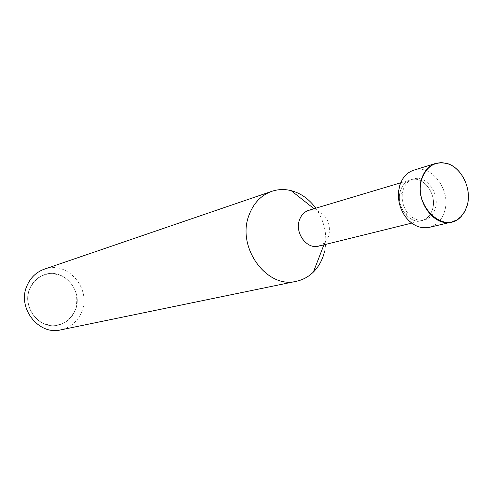 <?xml version="1.0" encoding="UTF-8"?>
<svg xmlns="http://www.w3.org/2000/svg" width="493" height="493" viewBox="0 0 493 493"><rect width="100%" height="100%" fill="white"/><g stroke="black" fill="none" stroke-linecap="round" stroke-linejoin="round"><path stroke-width="0.37" stroke-dasharray="2.46 1.85" d="M432.478 209.402C437.568 194.593 423.376 175.292 410.564 179.846C405.721 181.436 402.356 185.06 400.47 190.729C395.294 205.316 409.073 224.574 421.706 220.648C426.944 219.169 430.537 215.423 432.478 209.402C437.568 194.593 423.376 175.292 410.564 179.846C405.721 181.436 402.356 185.06 400.47 190.729C395.294 205.316 409.073 224.574 421.706 220.648C426.944 219.169 430.537 215.423 432.478 209.402M403.138 189.953C405.024 184.271 408.395 180.635 413.251 179.045C426.081 174.479 440.304 193.848 435.208 208.699C433.267 214.732 429.674 218.491 424.424 219.977C417.941 221.252 412.197 218.726 407.181 212.391C403.36 206.968 401.715 200.953 402.251 194.347L403.138 189.953M413.701 170.208C431.64 163.664 451.582 190.729 444.52 211.522C441.796 220.044 436.73 225.319 429.304 227.359M44.253 269.203C67.27 260.236 91.864 288.621 81.715 311.786C77.678 321.467 70.715 327.494 60.824 329.866M315.791 208.206C324.721 221.412 327.672 235.697 324.64 251.066M75.3 310.134C71.984 318.077 66.278 323.057 58.186 325.078C39.668 330.057 21.452 306.966 29.765 288.664C32.735 281.731 37.616 277.066 44.419 274.675C63.498 267.452 83.736 290.975 75.3 310.134M29.728 288.676C32.698 281.743 37.585 277.078 44.388 274.681C63.468 267.465 83.699 290.987 75.269 310.146C71.947 318.084 66.241 323.063 58.149 325.084C39.637 330.07 21.421 306.973 29.728 288.676C37.049 275.069 47.809 270.823 62.026 275.932C74.967 283.913 79.373 295.313 75.256 310.14C68.311 323.759 57.632 328.165 43.211 323.371C30.856 317.806 24.465 301.408 29.734 288.682M308.877 210.277L315.84 210.141C326.841 214.726 331.148 223.372 328.751 236.085L324.733 242.704L318.669 246.124M400.704 182.798L413.251 179.045M407.181 212.391L405.443 216.747M402.251 194.347L398.547 191.475M411.717 223.119L424.424 219.977M324.733 242.704L323.913 244.83M315.84 210.141L314.053 208.73"/><path stroke-width="0.74" d="M467.081 205.741L464.763 211.398L461.399 216.107C445.216 235.987 412.413 205.735 421.879 178.91C426.735 166.055 435.128 160.946 447.059 163.59C461.842 167.521 472.226 189.509 467.081 205.741M467.093 205.852L464.763 211.546L461.38 216.279L456.906 219.927L451.705 222.041C433.858 227.446 414.323 199.727 421.614 178.86C424.245 170.824 428.941 165.673 435.695 163.399L441.247 162.579L446.954 163.448C461.824 167.404 472.269 189.528 467.093 205.852M451.705 222.041L429.304 227.359C420.344 229.048 412.394 225.511 405.443 216.747C400.088 209.155 397.789 200.731 398.547 191.475L399.786 185.331C402.399 177.492 407.039 172.451 413.701 170.208L435.695 163.399M324.64 251.066L323.463 255.38C321.294 261.949 317.936 267.514 313.369 272.068C308.501 276.832 302.825 279.907 296.342 281.293L60.824 329.866C38.62 335.61 16.928 307.848 26.912 285.922C30.443 277.688 36.223 272.118 44.253 269.203L271.779 191.333C278.064 189.232 284.516 188.998 291.135 190.631C300.952 193.256 309.173 199.117 315.791 208.206M296.342 281.293C266.83 289.2 236.258 247.233 249.008 215.182C253.494 203.178 261.08 195.228 271.779 191.333M411.717 223.119L318.669 246.124C306.954 249.717 294.5 232.918 299.442 220.001C301.248 214.979 304.391 211.744 308.877 210.277L400.704 182.798M323.913 244.83L313.369 272.068M314.053 208.73L291.135 190.631"/></g></svg>
